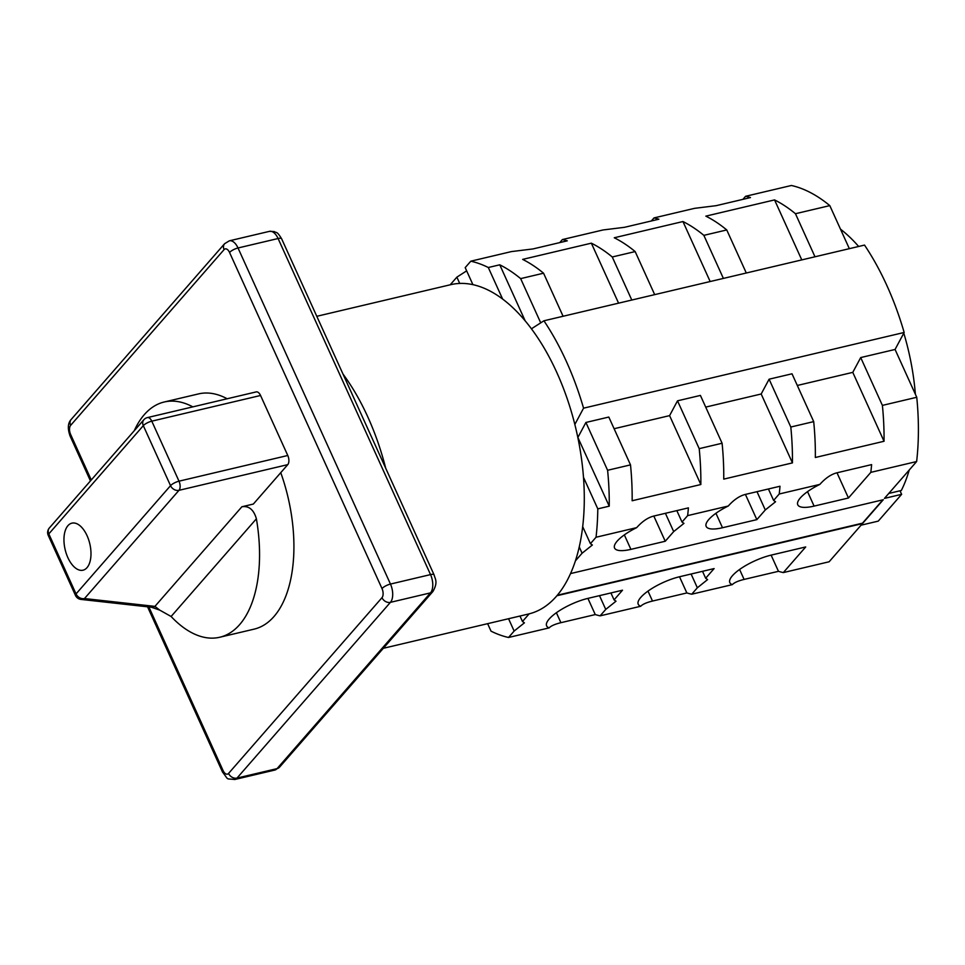 <?xml version="1.0" encoding="UTF-8"?>
<svg xmlns="http://www.w3.org/2000/svg" width="965" height="965" viewBox="0 0 965 965"><rect width="100%" height="100%" fill="white"/><g stroke="black" fill="none" stroke-linecap="round" stroke-linejoin="round"><path stroke-width="1.45" d="M342.973 374.022A169.201 88.647 76.7 0 1 385.698 468.194M383.322 648.299L528.555 614.005A169.201 88.647 -103.3 0 0 529.158 613.849A169.201 88.647 -103.3 0 0 556.359 596.37A169.201 88.647 -103.3 0 0 575.405 560.87A169.201 88.647 -103.3 0 0 579.241 546.926A169.201 88.647 -103.3 0 0 582.691 526.649A169.201 88.647 -103.3 0 0 583.487 477.325A169.201 88.647 -103.3 0 0 574.838 424.455A169.201 88.647 -103.3 0 0 531.438 328.8A169.201 88.647 -103.3 0 0 502.62 299.053A169.201 88.647 -103.3 0 0 472.91 284.651A169.201 88.647 -103.3 0 0 459.714 283.445A169.201 88.647 -103.3 0 0 450.776 284.663L316.797 316.303M745.595 196.293L791.397 185.485A193.362 101.301 -103.3 0 1 829.803 205.617L795.462 213.723A193.362 101.301 76.7 0 0 774.557 199.912L705.849 216.136A193.362 101.301 -103.3 0 1 726.754 229.947L703.859 235.351A193.362 101.301 76.7 0 0 682.955 221.54L614.259 237.764A193.362 101.301 -103.3 0 1 635.163 251.576L612.256 256.979A193.362 101.301 76.7 0 0 591.352 243.168L522.656 259.392A193.362 101.301 -103.3 0 1 543.56 273.204L520.654 278.62A193.362 101.301 76.7 0 0 499.761 264.808L488.302 267.51A193.362 101.301 76.7 0 0 470.799 261.189L511.438 251.588L532.921 248.946L567.275 240.828A193.362 101.301 76.7 0 0 562.402 239.561L603.041 229.959L624.524 227.306L658.878 219.2A193.362 101.301 76.7 0 0 654.005 217.921L694.631 208.331L716.126 205.678L750.468 197.572A193.362 101.301 76.7 0 0 745.595 196.293L742.929 199.345M654.005 217.921L651.339 220.973M562.402 239.561L559.736 242.613M470.799 261.189L465.19 267.619L472.91 284.651M466.65 270.851L456.867 277.16L450.185 284.808M556.395 612.739L560.906 622.69C554.923 624.15 551.015 625.887 549.157 627.877L508.531 637.479L514.14 631.05L508.555 618.722M514.14 631.05L524.417 622.847L522.463 621.508L529.158 613.849M519.978 616.02L522.463 621.508M739.588 569.471L744.099 579.422C738.129 580.882 734.208 582.619 732.363 584.621L691.724 594.211A193.362 101.301 76.7 0 1 686.851 592.944L652.509 601.05C646.526 602.522 642.606 604.247 640.76 606.249L600.121 615.851A193.362 101.301 76.7 0 1 595.26 614.572L560.906 622.69M508.531 637.479A193.362 101.301 76.7 0 1 491.028 631.158L487.627 623.667M744.099 579.422L778.453 571.316A193.362 101.301 76.7 0 0 783.327 572.583L829.128 561.775L861.07 525.177L878.247 521.124L901.636 494.333L884.459 498.386L916.629 461.547A193.362 101.301 -103.3 0 0 916.75 397.278L895.062 349.463L904.157 332.467A193.362 101.301 -103.3 0 0 886.98 285.761A193.362 101.301 -103.3 0 0 864.519 245.086L543.922 320.79A193.362 101.301 76.7 0 1 566.383 361.465A193.362 101.301 76.7 0 1 583.56 408.171L574.838 424.455M771.107 555.116L778.453 571.316M783.327 572.583L805.703 546.95L771.361 555.068A31.773 9.505 155.6 0 0 741.566 568.12A31.773 9.505 155.6 0 0 729.817 582.619A31.773 9.505 155.6 0 0 732.363 584.621M849.345 248.668L829.803 205.617M570.532 573.584L883.289 499.737L862.469 523.585L556.902 595.743M575.405 560.87L582.088 553.222L592.365 545.008L590.411 543.681L596.032 537.252L636.659 527.65A31.773 9.505 155.6 0 0 614.572 548.06A31.773 9.505 155.6 0 0 630.905 549.362L665.247 541.256L673.691 531.582L683.956 523.38L682.014 522.053L687.635 515.624L728.261 506.022A31.773 9.505 155.6 0 0 706.175 526.42A31.773 9.505 155.6 0 0 722.496 527.734L756.85 519.628L765.293 509.954L775.558 501.752L773.616 500.425L779.225 493.996L819.864 484.394A31.773 9.505 155.6 0 0 797.766 504.792A31.773 9.505 155.6 0 0 814.098 506.106L848.452 498L870.828 472.355L916.629 461.547M691.724 594.211L697.345 587.781L707.61 579.579L705.668 578.252L714.112 568.578L679.758 576.696A31.773 9.505 155.6 0 0 649.964 589.748A31.773 9.505 155.6 0 0 638.227 604.247A31.773 9.505 155.6 0 0 640.76 606.249M600.121 615.851L605.743 609.41L616.008 601.207L614.066 599.88L622.509 590.206L588.155 598.324A31.773 9.505 155.6 0 0 558.361 611.376A31.773 9.505 155.6 0 0 546.624 625.887A31.773 9.505 155.6 0 0 549.157 627.877M557.348 595.224L862.505 523.163L882.866 499.834M582.088 553.222L579.241 546.926M582.691 526.649L590.411 543.681M459.714 283.445L456.867 277.16M583.487 477.325L597.793 508.869A193.362 101.301 76.7 0 1 596.032 537.252M597.793 508.869L609.241 506.167L577.794 437.302M904.157 332.467L583.56 408.171M895.062 349.463L860.708 357.569L852.783 372.369L797.307 385.469M916.75 397.278L882.396 405.397A193.362 101.301 76.7 0 1 884.037 441.27L815.341 457.494A193.362 101.301 -103.3 0 0 813.7 421.621L792.012 373.793L769.105 379.197L761.18 393.997L705.704 407.097M813.7 421.621L790.805 427.025A193.362 101.301 76.7 0 1 792.434 462.898L723.738 479.123A193.362 101.301 -103.3 0 0 722.097 443.249L700.409 395.421L677.514 400.825L669.589 415.626L614.102 428.725M722.097 443.249L699.203 448.653A193.362 101.301 76.7 0 1 700.843 484.526L632.147 500.751A193.362 101.301 -103.3 0 0 630.507 464.877L608.806 417.049L585.912 422.465L577.987 437.254M531.438 328.8L543.922 320.79M801.77 259.911L774.557 199.912M870.828 472.355A193.362 101.301 76.7 0 0 871.612 464.611L837.258 472.729C831.384 474.105 825.582 477.989 819.864 484.394M837.005 472.79L848.452 498M745.414 494.418L756.85 519.628M765.293 509.954L756.994 491.68M779.225 493.996A193.362 101.301 76.7 0 0 780.01 486.239L745.655 494.357C739.793 495.733 733.991 499.617 728.261 506.022M609.241 506.167A193.362 101.301 76.7 0 0 607.6 470.281L630.507 464.877M687.635 515.624A193.362 101.301 76.7 0 0 688.407 507.88L654.065 515.986C648.191 517.361 642.4 521.245 636.659 527.65M884.037 441.27L852.783 372.369M882.396 405.397L860.708 357.569M790.805 427.025L769.105 379.197M792.434 462.898L761.18 393.997M699.203 448.653L677.514 400.825M700.843 484.526L669.589 415.626M607.6 470.281L585.912 422.465M768.417 488.978L773.616 500.425M676.827 510.606L682.014 522.053M653.812 516.046L665.247 541.256M673.691 531.582L665.404 513.308M610.917 592.944L614.066 599.88M605.743 609.41L599.494 595.646M587.914 598.384L595.26 614.572M702.52 571.316L705.668 578.252M697.345 587.781L691.097 574.018M679.505 576.756L686.851 592.944M814.991 256.786L795.462 213.723M746.295 273.011L726.754 229.947M723.388 278.415L703.859 235.351M710.168 281.539L682.955 221.54M654.692 294.639L635.163 251.576M631.798 300.043L612.256 256.979M618.577 303.167L591.352 243.168M563.09 316.267L543.56 273.204M540.726 322.853L520.654 278.62M525.177 320.85L499.761 264.808M502.62 299.053L488.302 267.51M901.636 494.333L900.019 490.787M909.247 469.991A158.839 83.219 -103.3 0 1 901.334 490.473L888.777 493.441M915.387 394.275A158.839 83.219 -103.3 0 0 903.795 333.142M858.657 246.473A158.839 83.219 -103.3 0 0 840.491 229.163M241.889 506.758L253.349 504.056L287.763 464.635L178.983 490.317L84.486 598.553L154.919 606.382L241.889 506.758C248.922 505.66 253.747 509.677 256.388 518.796A120.854 63.316 76.7 0 1 239.609 624.657A120.854 63.316 76.7 0 1 219.743 637.25A120.854 63.316 76.7 0 1 171.107 616.49L159.768 610.133L151.433 607.238A6.912 5.886 96.3 0 0 154.919 606.382L159.768 610.133M134.28 430.704A120.854 63.316 76.7 0 1 144.328 414.612A120.854 63.316 76.7 0 1 164.195 402.007A120.854 63.316 76.7 0 1 192.819 406.868M280.755 472.657A120.854 63.316 76.7 0 1 273.964 616.551A120.854 63.316 76.7 0 1 254.097 629.144L219.743 637.25M164.195 402.007L198.549 393.901A120.854 63.316 76.7 0 1 227.161 398.762M287.775 455.492L179.008 481.173A6.912 2.063 155.6 0 0 170.54 485.672A6.912 5.513 41.1 0 0 178.983 490.317A6.912 3.619 -103.3 0 0 179.008 481.173L151.782 421.162A6.912 3.619 -103.3 0 0 147.452 417.58L256.232 391.899A6.912 3.619 76.7 0 1 260.55 395.481L287.775 455.492A6.912 3.619 76.7 0 1 287.763 464.635M75.475 595.405L48.25 535.394A6.912 2.063 -24.4 0 1 48.817 533.898L143.315 425.649L170.54 485.672L76.042 593.909A6.912 2.063 155.6 0 0 75.475 595.405A6.912 6.912 0 0 0 81 599.422A6.912 5.886 -83.7 0 0 84.486 598.553A6.912 5.513 -138.9 0 1 76.042 593.909L48.817 533.898A6.912 5.513 -138.9 0 1 49.336 528L143.833 419.763A6.912 5.513 41.1 0 0 143.315 425.649A6.912 2.063 -24.4 0 1 151.782 421.162L260.55 395.481M67.948 525.66A24.173 12.666 -103.3 0 0 66.332 553.729A24.173 12.666 -103.3 0 0 83.026 570.194A24.173 12.666 -103.3 0 0 86.995 567.673A24.173 12.666 -103.3 0 0 88.611 539.616A24.173 12.666 -103.3 0 0 71.917 523.151A24.173 12.666 -103.3 0 0 67.948 525.66M277.076 768.623A6.912 5.513 41.1 0 0 279.548 767.163L274.808 770.058A13.812 7.238 -103.3 0 0 277.076 768.623L430.499 592.872A13.812 7.238 -103.3 0 0 430.535 574.597L278.089 238.524A13.812 7.238 -103.3 0 0 269.428 231.359L274.193 231.54C276.81 233.325 276.653 230.683 281.635 238.801A6.912 2.063 155.6 0 0 278.089 238.524L238.017 247.981L390.463 584.066A13.812 7.238 76.7 0 1 390.427 602.341L237.004 778.079L277.076 768.623M381.983 597.685A6.912 3.619 76.7 0 0 381.995 588.553A6.912 2.063 -24.4 0 1 390.463 584.066L430.535 574.597A6.912 2.063 -24.4 0 1 434.093 574.887C435.143 579.157 438.231 581.943 432.983 591.412A6.912 5.513 -138.9 0 1 430.499 592.872L390.427 602.341A6.912 5.513 -138.9 0 1 381.983 597.685L228.548 773.435A6.912 5.513 41.1 0 0 237.004 778.079A13.812 7.238 76.7 0 1 234.724 779.515L274.808 770.058M228.548 773.435A6.912 3.619 76.7 0 1 223.084 770.565L148.875 606.961M381.995 588.553L229.549 252.468A6.912 3.619 76.7 0 0 224.085 249.609L70.65 425.348A6.912 3.619 76.7 0 0 70.638 434.491L91.265 479.967M224.085 249.609A6.912 5.513 -138.9 0 1 224.604 243.711L229.356 240.816A13.812 7.238 76.7 0 1 238.017 247.981A6.912 2.063 155.6 0 0 229.549 252.468M224.604 243.711L71.181 419.461A6.912 5.513 41.1 0 0 70.65 425.348M70.638 434.491A6.912 2.063 155.6 0 0 70.071 435.987L90.445 480.908M147.561 606.816L222.529 772.072A6.912 2.063 -24.4 0 1 223.084 770.565M807.536 491.643L814.098 506.106M715.933 513.271L722.496 527.734M624.343 534.899L630.905 549.362M647.985 591.099L652.509 601.05M171.107 616.49L256.388 518.796M281.635 238.801L434.093 574.887M432.983 591.412L279.548 767.163M71.181 419.461C67.84 423.032 67.466 428.544 70.071 435.987M222.529 772.072C229.332 780.769 225.074 778.297 234.724 779.515M229.356 240.816L269.428 231.359M81 599.422L151.433 607.238M147.452 417.58A6.912 6.912 0 0 0 143.833 419.763M49.336 528A6.912 6.912 0 0 0 48.25 535.394"/></g></svg>
